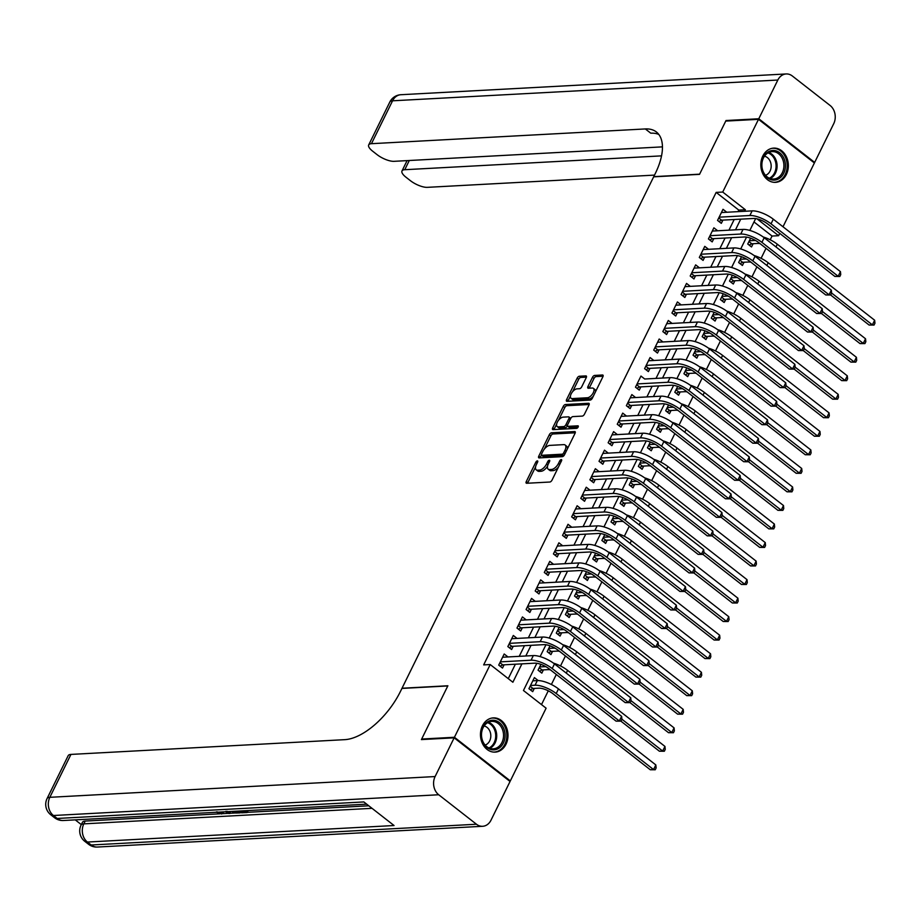 <?xml version="1.0" encoding="UTF-8"?>
<svg xmlns="http://www.w3.org/2000/svg" width="921" height="921" viewBox="0 0 921 921"><rect width="100%" height="100%" fill="white"/><g stroke="black" fill="none" stroke-linecap="round" stroke-linejoin="round"><path stroke-width="1.38" d="M537.334 460.88A1.508 0.737 -52 0 0 535.803 462.204L526.294 481.522A2.153 1.059 -52 0 0 526.248 483.157A2.153 1.059 -52 0 0 526.685 483.272L549.837 482.028A2.153 1.059 -52 0 0 552.013 480.14L561.522 460.822A1.508 0.737 -52 0 0 561.557 459.671A1.508 0.737 -52 0 0 561.257 459.591A1.508 0.737 -52 0 0 559.726 460.914L558.494 463.413A6.908 3.373 -52 0 1 551.518 469.457L549.584 469.56A6.908 3.373 -52 0 1 548.202 469.18A6.908 3.373 -52 0 1 548.329 463.965L549.561 461.467A1.508 0.737 -52 0 0 549.595 460.316A1.508 0.737 -52 0 0 549.296 460.235A1.508 0.737 -52 0 0 547.765 461.559L546.533 464.057A6.908 3.373 -52 0 1 539.556 470.101L537.622 470.205A6.908 3.373 -52 0 1 536.241 469.825A6.908 3.373 -52 0 1 536.367 464.61L537.599 462.1A1.508 0.737 -52 0 0 537.634 460.961A1.508 0.737 -52 0 0 537.334 460.88M786.373 174.437A17.142 13.746 -93.1 0 1 775.517 182.346A17.142 13.746 -93.1 0 1 762.841 173.804A17.142 13.746 -93.1 0 1 762.807 156.029A17.142 13.746 -93.1 0 1 773.675 148.12A17.142 13.746 -93.1 0 1 786.338 156.674A17.142 13.746 -93.1 0 1 786.373 174.437M506.009 744.214A17.142 13.746 -93.1 0 1 495.153 752.123A17.142 13.746 -93.1 0 1 482.477 743.569A17.142 13.746 -93.1 0 1 482.443 725.806A17.142 13.746 -93.1 0 1 493.311 717.885A17.142 13.746 -93.1 0 1 505.986 726.439A17.142 13.746 -93.1 0 1 506.009 744.214M586.24 377.645A2.153 1.059 -52 0 0 586.286 376.01A2.153 1.059 -52 0 0 585.848 375.895L579.355 376.24A2.153 1.059 -52 0 0 577.168 378.128L566.611 399.587A2.153 1.059 -52 0 0 566.565 401.222A2.153 1.059 -52 0 0 567.002 401.337L590.154 400.094A2.153 1.059 -52 0 0 592.341 398.206L602.898 376.747A2.153 1.059 -52 0 0 602.933 375.112A2.153 1.059 -52 0 0 602.507 374.997L594.655 375.423A2.153 1.059 -52 0 0 592.479 377.311L587.955 386.486A2.153 1.059 -52 0 0 587.92 388.121A2.153 1.059 -52 0 0 588.346 388.236L592.238 388.029A5.768 2.821 -52 0 1 593.4 388.351A5.768 2.821 -52 0 1 592.733 393.693A5.768 2.821 -52 0 1 587.448 397.757L572.206 398.586A5.768 2.821 -52 0 1 571.055 398.263A5.768 2.821 -52 0 1 571.711 392.922A5.768 2.821 -52 0 1 576.995 388.846L579.539 388.72A2.153 1.059 -52 0 0 581.715 386.832L586.24 377.645M422.325 739.54L421.668 739.033L447.882 685.765L402.017 688.24L653.668 176.832L699.523 174.357L725.736 121.088L758.501 119.327L814.394 162.971L783 226.773M421.668 739.033L454.433 737.272L490.214 664.548L512.882 682.242L521.919 663.857M738.066 211.634L738.815 210.103L716.158 192.397L483.663 664.893L490.214 664.548M716.158 192.397L722.72 192.052L758.501 119.327M551.518 432.801A2.153 1.059 -52 0 0 549.342 434.689L538.773 456.16A2.153 1.059 -52 0 0 538.739 457.783A2.153 1.059 -52 0 0 539.165 457.91L562.317 456.655A2.153 1.059 -52 0 0 564.504 454.767L575.061 433.307A2.153 1.059 -52 0 0 575.107 431.673A2.153 1.059 -52 0 0 574.669 431.558L551.518 432.801L553.026 433.987A2.153 1.059 -52 0 0 550.85 435.875L544.357 449.068M552.692 427.874L563.249 406.414A2.153 1.059 -52 0 1 565.436 404.526L588.588 403.271A2.153 1.059 -52 0 1 589.026 403.398A2.153 1.059 -52 0 1 588.98 405.021L584.455 414.208A2.153 1.059 -52 0 1 582.279 416.096L572.885 416.603A2.153 1.059 -52 0 0 570.709 418.491L567.704 424.581A2.153 1.059 -52 0 0 567.67 426.216A2.153 1.059 -52 0 0 568.096 426.331L577.881 425.813A1.508 0.737 -52 0 1 578.181 425.893A1.508 0.737 -52 0 1 578.008 427.286A1.508 0.737 -52 0 1 576.627 428.357L553.084 429.623A2.153 1.059 -52 0 1 552.658 429.508A2.153 1.059 -52 0 1 552.692 427.874L554.2 429.048L556.641 424.097M750.615 238.182L747.748 244.007L751.524 246.955L753.125 243.708M741.497 256.717L738.63 262.531L742.407 265.478L744.007 262.243M732.379 275.241L729.513 281.066L733.289 284.013L734.889 280.767M723.261 293.776L720.395 299.59L724.171 302.537L725.771 299.302M714.143 312.3L711.277 318.125L715.053 321.072L716.653 317.826M705.026 330.835L702.159 336.649L705.935 339.596L707.535 336.361M695.908 349.358L693.041 355.184L696.817 358.131L698.417 354.884M686.79 367.893L683.923 373.707L687.699 376.654L689.299 373.419M677.672 386.417L674.805 392.242L678.581 395.19L680.182 391.943M668.554 404.952L665.687 410.766L669.463 413.713L671.064 410.478M659.436 423.476L656.581 429.301L660.357 432.248L661.946 429.002M650.318 441.999L647.463 447.825L651.239 450.772L652.828 447.537M641.2 460.535L638.345 466.36L642.121 469.307L643.71 466.061M632.082 479.058L629.227 484.883L633.003 487.831L634.592 484.596M622.964 497.593L620.109 503.419L623.885 506.366L625.474 503.119M613.847 516.117L610.991 521.942L614.768 524.889L616.356 521.654M604.74 534.652L601.874 540.477L605.65 543.425L607.238 540.178M595.622 553.176L592.756 559.001L596.532 561.948L598.12 558.713M586.504 571.711L583.638 577.525L587.414 580.483L589.003 577.237M577.386 590.234L574.52 596.06L578.296 599.007L579.885 595.772M568.269 608.769L565.402 614.583L569.178 617.542L570.767 614.295M559.151 627.293L556.284 633.118L560.06 636.066L561.66 632.819M550.033 645.828L547.166 651.642L550.942 654.601L552.542 651.354M540.915 664.352L538.048 670.177L541.824 673.124L543.425 669.878M499.93 662.66L502.774 664.893L534.825 663.166A10.983 3.765 26.2 0 1 548.928 668.704L616.068 721.143L619.338 720.97L621.617 716.342L554.477 663.903A16.486 5.641 -153.8 0 0 533.328 655.579L502.601 657.237L507.966 656.938L504.19 653.991L498.722 665.112L502.498 668.059L504.098 664.812M509.048 644.136L511.892 646.358L543.943 644.631A10.983 3.765 26.2 0 1 558.045 650.18L625.186 702.619L628.456 702.435L630.735 697.807L563.594 645.368A16.486 5.641 -153.8 0 0 542.446 637.056L511.708 638.702L517.084 638.414L513.308 635.467L507.839 646.577L511.615 649.535L513.216 646.289M518.155 625.601L521.01 627.834L553.061 626.107A10.983 3.765 26.2 0 1 567.163 631.645L634.304 684.084L637.574 683.912L639.853 679.284L572.712 626.844A16.486 5.641 -153.8 0 0 551.564 618.521L520.826 620.178L526.202 619.879L522.426 616.932L516.957 628.053L520.733 631L522.322 627.765M529.955 601.643L535.32 601.355L531.544 598.408L526.075 609.529L529.851 612.477L531.44 609.23M536.39 588.542L539.245 590.775L571.296 589.049A10.983 3.765 26.2 0 1 585.399 594.586L652.54 647.026L655.81 646.853L658.089 642.225L590.948 589.785A16.486 5.641 -153.8 0 0 569.8 581.462L539.061 583.12L544.438 582.832L540.662 579.873L535.193 590.994L538.969 593.941L540.558 590.706M545.508 570.018L548.363 572.24L580.414 570.513A10.983 3.765 26.2 0 1 594.517 576.062L661.658 628.502L664.927 628.318L667.207 623.69L600.066 571.25A16.486 5.641 -153.8 0 0 578.918 562.938L548.179 564.596L553.556 564.297L549.779 561.35L544.311 572.471L548.087 575.418L549.676 572.171M554.626 551.483L557.481 553.717L589.532 551.99A10.983 3.765 26.2 0 1 603.635 557.527L670.776 609.967L674.045 609.794L676.325 605.166L609.184 552.727A16.486 5.641 -153.8 0 0 588.035 544.403L557.297 546.061L562.673 545.773L558.897 542.814L553.429 553.935L557.205 556.883L558.794 553.648M566.415 527.526L571.791 527.238L568.015 524.291L562.547 535.412L566.323 538.359L567.912 535.113M572.862 514.425L575.717 516.658L607.756 514.931A10.983 3.765 26.2 0 1 621.871 520.469L689.012 572.908L692.281 572.735L694.561 568.107L627.42 515.668A16.486 5.641 -153.8 0 0 606.26 507.344L575.533 509.002L580.909 508.714L577.133 505.756L571.665 516.877L575.441 519.824L577.03 516.589M581.98 495.901L584.835 498.123L616.874 496.396A10.983 3.765 26.2 0 1 630.989 501.945L698.13 554.384L701.399 554.212L703.679 549.572L636.538 497.133A16.486 5.641 -153.8 0 0 615.378 488.821L584.651 490.479L590.027 490.179L586.251 487.232L580.783 498.353L584.559 501.3L586.147 498.054M591.098 477.377L593.953 479.599L625.992 477.872A10.983 3.765 26.2 0 1 640.107 483.421L707.247 535.849L710.517 535.677L712.796 531.049L645.656 478.609A16.486 5.641 -153.8 0 0 624.496 470.286L593.769 471.943L599.145 471.656L595.369 468.697L589.901 479.818L593.677 482.765L595.265 479.53M600.216 458.842L603.071 461.064L635.11 459.337A10.983 3.765 26.2 0 1 649.224 464.886L716.354 517.326L719.635 517.153L721.914 512.513L654.773 460.074A16.486 5.641 -153.8 0 0 633.613 451.762L602.887 453.42L608.263 453.12L604.487 450.173L599.018 461.294L602.795 464.242L604.383 460.995M609.334 440.319L612.189 442.541L644.228 440.814A10.983 3.765 26.2 0 1 658.331 446.363L725.472 498.791L728.753 498.618L731.032 493.99L663.891 441.55A16.486 5.641 -153.8 0 0 642.731 433.227L612.005 434.885L617.381 434.597L613.605 431.638L608.136 442.759L611.912 445.706L613.501 442.471M618.452 421.783L621.307 424.005L653.346 422.279A10.983 3.765 26.2 0 1 667.449 427.828L734.59 480.267L737.871 480.094L740.15 475.455L673.009 423.015A16.486 5.641 -153.8 0 0 651.849 414.703L621.122 416.361L626.499 416.062L622.723 413.115L617.243 424.236L621.019 427.183L622.619 423.936M627.569 403.26L630.425 405.482L662.464 403.755A10.983 3.765 26.2 0 1 676.567 409.304L743.708 461.732L746.989 461.559L749.268 456.931L682.127 404.492A16.486 5.641 -153.8 0 0 660.967 396.168L630.24 397.826L635.617 397.538L631.841 394.579L626.361 405.701L630.137 408.648L631.737 405.413M644.723 379.015L640.958 376.056L635.478 387.177L639.255 390.124L640.855 386.878M645.805 366.201L648.649 368.423L680.7 366.696A10.983 3.765 26.2 0 1 694.802 372.245L761.943 424.673L765.224 424.5L767.504 419.872L700.363 367.433A16.486 5.641 -153.8 0 0 679.203 359.109L648.476 360.767L653.852 360.479L650.076 357.532L644.596 368.642L648.372 371.589L649.973 368.354M662.959 341.956L659.194 338.997L653.714 350.118L657.49 353.065L659.091 349.819M664.041 329.142L666.885 331.364L698.935 329.637A10.983 3.765 26.2 0 1 713.038 335.186L780.179 387.626L783.46 387.442L785.74 382.814L718.599 330.374A16.486 5.641 -153.8 0 0 697.439 322.051L666.712 323.708L672.088 323.421L668.301 320.473L662.832 331.583L666.608 334.53L668.209 331.295M673.159 310.607L676.002 312.829L708.053 311.102A10.983 3.765 26.2 0 1 722.156 316.651L789.297 369.091L792.578 368.918L794.858 364.279L727.717 311.839A16.486 5.641 -153.8 0 0 706.557 303.527L675.83 305.185L681.195 304.886L677.419 301.938L671.95 313.059L675.726 316.007L677.326 312.76M682.277 292.084L685.12 294.306L717.171 292.579A10.983 3.765 26.2 0 1 731.274 298.128L798.415 350.567L801.696 350.383L803.975 345.755L736.835 293.315A16.486 5.641 -153.8 0 0 715.675 284.992L684.948 286.65L690.313 286.362L686.536 283.415L681.068 294.524L684.844 297.471L686.444 294.236M691.395 273.549L694.238 275.77L726.289 274.044A10.983 3.765 26.2 0 1 740.392 279.593L807.533 332.032L810.814 331.859L813.093 327.22L745.952 274.78A16.486 5.641 -153.8 0 0 724.792 266.468L694.066 268.126L699.43 267.827L695.654 264.88L690.186 276.001L693.962 278.948L695.562 275.701M700.513 255.025L703.356 257.247L735.407 255.52A10.983 3.765 26.2 0 1 749.51 261.069L816.651 313.508L819.932 313.324L822.211 308.696L755.07 256.257A16.486 5.641 -153.8 0 0 733.91 247.933L703.183 249.591L708.548 249.303L704.772 246.356L699.304 257.466L703.08 260.413L704.68 257.178M709.63 236.49L712.474 238.712L744.525 236.985A10.983 3.765 26.2 0 1 758.628 242.534L825.769 294.973L829.05 294.801L831.329 290.161L764.188 237.722A16.486 5.641 -153.8 0 0 743.028 229.41L712.301 231.067L717.666 230.768L713.89 227.821L708.422 238.942L712.198 241.889L713.798 238.643M508.265 678.639L515.369 664.214M519.237 656.339L524.486 645.679M528.355 637.816L533.604 627.155M537.473 619.28L542.722 608.62M546.59 600.757L551.84 590.096M555.708 582.222L560.958 571.561M564.826 563.698L570.076 553.037M573.944 545.163L579.194 534.502M583.062 526.639L588.312 515.979M592.18 508.104L597.43 497.444M601.298 489.581L606.548 478.92M610.416 471.045L615.665 460.385M619.534 452.522L624.783 441.861M628.652 433.987L633.901 423.326M637.769 415.463L643.019 404.803M646.887 396.928L652.137 386.267M656.005 378.404L661.243 367.744M665.123 359.869L670.361 349.209M674.241 341.346L679.479 330.685M683.359 322.81L688.597 312.15M692.477 304.287L697.715 293.626M701.595 285.752L706.833 275.103M710.713 267.228L715.951 256.568M719.831 248.693L725.069 238.044M728.948 230.169L734.187 219.509M718.748 217.966L721.592 220.188L753.643 218.461A10.983 3.765 26.2 0 1 767.746 224.01L834.887 276.45L838.168 276.265L840.447 271.637L773.306 219.198A16.486 5.641 -153.8 0 0 752.146 210.874L721.419 212.532L726.784 212.244L723.008 209.297L717.54 220.407L721.316 223.354L722.916 220.119M541.502 704.6L548.283 690.819M551.391 684.499L556.319 674.483M560.509 665.964L565.436 655.948M569.627 647.44L574.554 637.424M578.745 628.905L583.672 618.889M587.863 610.381L592.79 600.365M596.981 591.846L601.908 581.83M606.099 573.323L611.026 563.307M615.216 554.787L620.144 544.772M624.334 536.264L629.262 526.248M633.441 517.729L638.38 507.713M642.559 499.205L647.498 489.189M651.677 480.67L656.604 470.654M660.794 462.146L665.722 452.13M669.912 443.611L674.84 433.595M679.03 425.088L683.958 415.072M688.148 406.552L693.076 396.537M697.266 388.029L702.193 378.013M706.384 369.494L711.311 359.478M715.502 350.97L720.429 340.954M724.62 332.446L729.547 322.431M733.738 313.911L738.665 303.895M742.856 295.388L747.783 285.372M751.973 276.853L756.901 266.837M761.091 258.329L766.019 248.313M770.209 239.794L772.051 236.052L754 221.949M530.139 686.26L532.983 688.482L538.82 688.171A10.983 3.765 26.2 0 1 552.922 693.709L650.272 769.749L653.553 769.565L655.833 764.937L558.483 688.908A16.486 5.641 -153.8 0 0 537.323 680.584L532.81 680.826L538.175 680.538L534.399 677.591L528.93 688.701L532.706 691.659L534.307 688.413M509.394 780.973L510.326 780.916L454.433 737.272M779.742 233.381L778.602 235.695L757.016 218.841M772.051 236.052L778.602 235.695M536.839 663.281L523.45 690.497L546.107 708.191L510.326 780.916M755.657 218.576L749.832 230.434M746.54 237.111L740.714 248.969M737.422 255.635L731.596 267.493M728.304 274.17L722.478 286.028M719.186 292.694L713.361 304.552M710.079 311.229L704.243 323.075M700.962 329.753L695.125 341.61M691.844 348.288L686.007 360.134M682.726 366.811L676.889 378.669M673.608 385.346L667.771 397.193M664.49 403.87L658.653 415.728M655.372 422.405L649.535 434.252M646.254 440.929L640.417 452.787M637.136 459.464L631.299 471.31M628.018 477.987L622.182 489.845M618.9 496.523L613.064 508.369M609.783 515.046L603.946 526.904M600.665 533.581L594.828 545.428M591.547 552.105L585.71 563.963M582.429 570.64L576.592 582.486M573.311 589.164L567.474 601.022M564.193 607.699L558.356 619.545M555.075 626.222L549.238 638.08M545.957 644.758L540.12 656.604M744.617 211.289L745.377 209.746L722.72 192.052M525.799 655.982L531.037 645.333M534.917 637.459L540.155 626.798M544.035 618.924L549.273 608.274M553.141 600.4L558.391 589.739M562.259 581.865L567.509 571.216M571.377 563.341L576.627 552.681M580.495 544.806L585.744 534.157M589.613 526.282L594.862 515.622M598.731 507.747L603.98 497.098M607.848 489.224L613.098 478.563M616.966 470.7L622.216 460.04M626.084 452.165L631.334 441.504M635.202 433.641L640.452 422.981M644.32 415.106L649.57 404.446M653.438 396.583L658.688 385.922M662.556 378.047L667.806 367.387M671.674 359.524L676.923 348.863M680.792 340.989L686.041 330.328M689.91 322.465L695.159 311.805M699.027 303.93L704.266 293.269M708.145 285.406L713.384 274.746M717.263 266.871L722.501 256.211M726.381 248.348L731.619 237.687M735.499 229.813L740.737 219.152M738.815 210.103L745.377 209.746M644.735 379.003L670.085 377.645A16.486 5.641 -153.8 0 1 691.245 385.957L758.386 438.396L758.685 441.378L757.776 443.231L752.825 443.208L756.106 443.036L688.966 390.596A16.486 5.641 -153.8 0 0 667.806 382.273L637.079 383.93M662.97 341.944L657.594 342.232M536.241 469.825L537.749 470.999A6.908 3.373 -52 0 0 539.13 471.379L537.622 470.205M547.558 466.13A6.908 3.373 -52 0 1 541.064 471.276L539.13 471.379M548.202 469.18L549.71 470.366A6.908 3.373 -52 0 0 551.092 470.735L549.584 469.56M558.506 466.947A6.908 3.373 -52 0 1 553.026 470.631L551.092 470.735M535.573 466.924L527.802 482.708A2.153 1.059 -52 0 0 527.595 483.226M575.268 432.789L553.026 433.987M541.421 455.043L540.293 457.334A2.153 1.059 -52 0 0 540.086 457.852M541.56 454.053A1.508 0.737 -52 0 0 541.536 455.204A1.508 0.737 -52 0 0 541.836 455.285L562.155 454.191A1.508 0.737 -52 0 0 563.687 452.867L564.987 450.231A6.908 3.373 -52 0 0 565.114 445.004A6.908 3.373 -52 0 0 563.733 444.636L549.837 445.384A6.908 3.373 -52 0 0 542.86 451.417L541.56 454.053M542.895 456.102A1.508 0.737 -52 0 0 543.045 456.379A1.508 0.737 -52 0 0 543.344 456.459L541.836 455.285M564.32 455.089A1.508 0.737 -52 0 1 563.675 455.365L543.344 456.459M567.301 449.091A6.908 3.373 -52 0 0 566.622 446.19L565.114 445.004M558.54 420.229L564.769 407.589L563.249 406.414M589.187 404.503L566.945 405.701A2.153 1.059 -52 0 0 564.769 407.589M568.959 427.01A2.153 1.059 -52 0 0 569.178 427.402A2.153 1.059 -52 0 0 569.615 427.517L578.135 427.056M563.145 417.132A5.768 2.821 -52 0 0 557.861 421.208A5.768 2.821 -52 0 0 557.205 426.538A5.768 2.821 -52 0 0 558.356 426.86L563.733 426.573A2.153 1.059 -52 0 0 565.908 424.685L568.902 418.595A2.153 1.059 -52 0 0 568.948 416.96A2.153 1.059 -52 0 0 568.51 416.845L563.145 417.132M557.205 426.538L558.713 427.724A5.768 2.821 -52 0 0 559.864 428.035L558.356 426.86M567.451 425.813L567.417 425.859A2.153 1.059 -52 0 1 565.241 427.747L559.864 428.035M570.686 418.548A2.153 1.059 -52 0 0 570.456 418.134L568.948 416.96M571.055 398.263L572.563 399.449A5.768 2.821 -52 0 0 573.725 399.76L572.206 398.586M593.4 396.042A5.768 2.821 -52 0 1 588.968 398.943L573.725 399.76M595.496 391.782A5.768 2.821 -52 0 0 594.908 389.525L593.4 388.351M603.094 376.229L596.163 376.597A2.153 1.059 -52 0 0 593.987 378.485L589.463 387.672A2.153 1.059 -52 0 0 589.267 388.19M570.467 396.018L568.119 400.773A2.153 1.059 -52 0 0 567.923 401.291M586.447 377.126L580.863 377.426A2.153 1.059 -52 0 0 578.676 379.314L572.563 391.759M532.983 688.482L530.312 689.783M655.833 764.937L656.132 767.918L655.222 769.772L653.553 769.565L556.203 693.536A16.486 5.641 -153.8 0 0 535.043 685.224L530.531 685.466M655.222 769.772L650.272 769.749M621.617 716.342L621.917 719.313L621.007 721.166L619.338 720.97L552.197 668.531A16.486 5.641 -153.8 0 0 531.049 660.207L500.322 661.865M502.774 664.893L500.103 666.194M621.007 721.166L616.068 721.143M505.088 735.706A14.84 11.904 -93.1 0 1 492.954 749.878A14.84 11.904 -93.1 0 1 481.269 734.417A14.84 11.904 -93.1 0 1 493.414 720.245A14.84 11.904 -93.1 0 1 505.088 735.706M481.499 734.509A13.734 11.017 86.9 0 0 493.265 748.819A13.734 11.017 86.9 0 0 503.545 735.695A13.734 11.017 86.9 0 0 491.791 721.385A13.734 11.017 86.9 0 0 481.499 734.509M485.137 745.066A9.786 7.84 86.9 0 0 490.812 736.04A9.786 7.84 86.9 0 0 484.112 725.978M493.472 752.089A17.027 13.665 86.9 0 0 494.093 752.077A17.027 13.665 86.9 0 0 506.849 735.798A17.027 13.665 86.9 0 0 492.263 718.058A17.027 13.665 86.9 0 0 491.641 718.104M785.452 165.93A14.84 11.904 -93.1 0 1 773.318 180.102A14.84 11.904 -93.1 0 1 761.632 164.652A14.84 11.904 -93.1 0 1 773.778 150.48A14.84 11.904 -93.1 0 1 785.452 165.93M761.863 164.732A13.734 11.017 86.9 0 0 773.628 179.042A13.734 11.017 86.9 0 0 783.909 165.918A13.734 11.017 86.9 0 0 772.155 151.608A13.734 11.017 86.9 0 0 761.863 164.732M765.501 175.289A9.786 7.84 86.9 0 0 771.176 166.264A9.786 7.84 86.9 0 0 764.476 156.213M773.836 182.312A17.027 13.665 86.9 0 0 774.457 182.3A17.027 13.665 86.9 0 0 787.213 166.033A17.027 13.665 86.9 0 0 772.627 148.281A17.027 13.665 86.9 0 0 772.005 148.339M223.838 811.862L221.731 814.003L216.067 812.103M230.388 811.505L230.043 813.45L228.788 813.519L225.691 811.758M247.358 810.595L247.945 811.044L247.208 812.529L241.67 812.829L240.623 812.011L241.152 810.929M75.246 819.863L81.301 824.606M47.075 798.565A13.182 13.182 0 0 0 50.782 814.786A13.182 6.459 128 0 0 53.43 815.511A13.182 10.58 -93.1 0 1 49.838 797.31A13.182 4.513 -153.8 0 0 47.075 798.565L68.177 755.669A13.182 4.513 26.2 0 1 70.952 754.414L49.838 797.31L435.103 776.553A13.182 10.58 86.9 0 0 438.695 794.754L53.43 815.511L57.206 818.458L363.853 801.938L394.061 825.527L87.414 842.047A13.182 10.58 -93.1 0 1 83.823 823.858A13.182 4.513 -153.8 0 0 81.06 825.112L82.43 822.326A13.182 4.513 26.2 0 1 85.193 821.072L83.823 823.858L372.026 808.327M368.791 805.794L247.3 812.345M241.452 812.656L240.047 812.736M235.385 812.978L230.135 813.266M228.5 813.358L222.882 813.657M219.969 813.819L85.193 821.072M240.105 810.987L240.68 811.436L239.955 812.921L235.741 813.036L231.505 811.447M435.103 776.553L454.157 737.825L421.404 739.586L447.79 685.949L401.924 688.424L400.382 691.567A54.938 26.893 128 0 1 344.822 739.655L70.952 754.414M438.695 794.754L476.456 824.237A13.182 10.58 86.9 0 0 482.639 826.287A13.182 10.58 86.9 0 0 490.997 820.197L510.05 781.48L454.157 737.825M240.623 812.011L245.055 811.769L243.789 810.791M244.905 810.722L247.208 812.529M237.641 811.113L239.955 812.921M232.668 811.389L236.202 812.253L237.802 812.161L236.536 811.171M234.717 812.172L235.166 811.251M236.202 812.253L236.674 811.286M228.535 811.608L230.043 813.45M225.99 811.297L228.373 812.667L227.234 811.332M216.896 811.827L220.741 813.174L221.316 812M220.741 813.174L221.639 812.817L221.431 811.988M222.583 811.931L223.078 813.416M726.657 121.042L726.013 120.536L699.615 174.173L653.76 176.648L655.303 173.493A54.938 26.893 -52 0 0 656.362 131.956A54.938 26.893 -52 0 0 645.333 128.94L371.462 143.688A13.182 4.513 -153.8 0 0 368.688 144.954A13.182 4.513 -153.8 0 0 372.66 151.194L377.115 154.67A13.182 4.513 -153.8 0 0 394.038 161.325L662.452 146.865M758.777 118.763L814.659 162.418L833.724 123.69A13.182 10.58 86.9 0 0 830.12 105.489L792.359 76.006A13.182 10.58 86.9 0 0 786.189 73.956A13.182 10.58 86.9 0 0 777.831 80.035L758.777 118.763L726.013 120.536M814.659 162.418L813.738 162.464M661.543 155.868L404.768 169.706A13.182 4.513 -153.8 0 0 401.993 170.961A13.182 4.513 -153.8 0 0 405.965 177.212L410.421 180.689A13.182 4.513 -153.8 0 0 427.344 187.343L654.509 175.105M658.803 134.443A54.938 26.893 -52 0 0 650.779 133.188L645.333 128.94M539.257 667.725L542.101 669.958L547.937 669.636A10.983 3.765 26.2 0 1 550.355 669.82M542.101 669.958L539.43 671.259M545.969 666.723A16.486 5.641 -153.8 0 0 544.161 666.689L539.648 666.931M620.927 721.166L659.39 751.214L662.671 751.041L621.905 719.209M664.34 751.237L662.671 751.041L664.95 746.413L665.25 749.383L664.34 751.237L659.39 751.214M664.95 746.413L567.601 670.373A16.486 5.641 -153.8 0 0 553.498 663.155M548.375 649.201L551.219 651.423L557.055 651.112A10.983 3.765 26.2 0 1 559.473 651.297M551.219 651.423L548.548 652.724M555.087 648.2A16.486 5.641 -153.8 0 0 553.279 648.165L548.766 648.407M630.045 702.642L668.508 732.69L671.789 732.517L631.023 700.674M673.458 732.713L671.789 732.517L674.068 727.878L674.368 730.86L673.458 732.713L668.508 732.69M674.068 727.878L576.719 651.849A16.486 5.641 -153.8 0 0 562.616 644.631M557.493 630.666L560.336 632.9L566.173 632.577A10.983 3.765 26.2 0 1 568.591 632.762M560.336 632.9L557.666 634.201M564.205 629.665A16.486 5.641 -153.8 0 0 562.397 629.63L557.873 629.872M639.162 684.107L677.626 714.155L680.907 713.982L640.141 682.15M682.576 714.178L680.907 713.982L683.186 709.354L683.486 712.324L682.576 714.178L677.626 714.155M683.186 709.354L585.837 633.314A16.486 5.641 -153.8 0 0 571.734 626.096M566.599 612.143L569.454 614.365L575.291 614.054A10.983 3.765 26.2 0 1 577.709 614.238M569.454 614.365L566.783 615.665M573.323 611.141A16.486 5.641 -153.8 0 0 571.515 611.107L566.991 611.348M648.28 665.584L686.744 695.631L690.025 695.459L649.259 663.615M691.683 695.654L690.025 695.459L692.304 690.819L692.604 693.801L691.683 695.654L686.744 695.631M692.304 690.819L594.954 614.791A16.486 5.641 -153.8 0 0 580.852 607.572M630.735 697.807L631.035 700.789L630.125 702.642L628.456 702.435L561.315 650.007A16.486 5.641 -153.8 0 0 540.167 641.684L509.44 643.342M511.892 646.358L509.221 647.659M630.125 702.642L625.186 702.619M639.853 679.284L640.153 682.254L639.243 684.107L637.574 683.912L570.433 631.472A16.486 5.641 -153.8 0 0 549.284 623.16L518.546 624.806M521.01 627.834L518.339 629.135M639.243 684.107L634.304 684.084M527.273 607.077L530.128 609.299L562.178 607.572A10.983 3.765 26.2 0 1 576.281 613.121L643.422 665.561L646.692 665.376L579.551 612.949A16.486 5.641 -153.8 0 0 558.402 604.625L527.664 606.283M648.971 660.748L649.27 663.73L648.361 665.584L646.692 665.376L648.971 660.748L581.83 608.309A16.486 5.641 -153.8 0 0 560.682 599.997L529.943 601.643M530.128 609.299L527.457 610.6M648.361 665.584L643.422 665.561M658.089 642.225L658.388 645.195L657.479 647.049L655.81 646.853L588.669 594.413A16.486 5.641 -153.8 0 0 567.52 586.101L536.782 587.748M539.245 590.775L536.575 592.076M657.479 647.049L652.54 647.026M575.717 593.608L578.572 595.841L584.409 595.519A10.983 3.765 26.2 0 1 586.827 595.703M578.572 595.841L575.901 597.142M582.44 592.606A16.486 5.641 -153.8 0 0 580.633 592.571L576.109 592.813M657.398 647.049L695.862 677.096L699.143 676.923L658.377 645.091M700.8 677.119L699.143 676.923L701.422 672.295L701.721 675.266L700.8 677.119L695.862 677.096M701.422 672.295L604.072 596.255A16.486 5.641 -153.8 0 0 589.97 589.037M667.207 623.69L667.506 626.671L666.597 628.525L664.927 628.318L597.787 575.89A16.486 5.641 -153.8 0 0 576.638 567.566L545.9 569.224M548.363 572.24L545.692 573.541M666.597 628.525L661.658 628.502M584.835 575.084L587.69 577.306L593.527 576.995A10.983 3.765 26.2 0 1 595.945 577.179M587.69 577.306L585.019 578.607M591.558 574.082A16.486 5.641 -153.8 0 0 589.751 574.048L585.226 574.29M666.516 628.525L704.979 658.573L708.261 658.4L667.495 626.556M709.918 658.596L708.261 658.4L710.54 653.76L710.839 656.742L709.918 658.596L704.979 658.573M710.54 653.76L613.19 577.732A16.486 5.641 -153.8 0 0 599.087 570.513M676.325 605.166L676.624 608.136L675.715 609.99L674.045 609.794L606.904 557.355A16.486 5.641 -153.8 0 0 585.756 549.043L555.018 550.689M557.481 553.717L554.81 555.018M675.715 609.99L670.776 609.967M593.953 556.549L596.808 558.782L602.645 558.46A10.983 3.765 26.2 0 1 605.062 558.644M596.808 558.782L594.137 560.083M600.676 555.547A16.486 5.641 -153.8 0 0 598.869 555.513L594.344 555.754M675.634 609.99L714.097 640.037L717.378 639.865L676.613 608.033M719.036 640.06L717.378 639.865L719.658 635.237L719.957 638.207L719.036 640.06L714.097 640.037M719.658 635.237L622.308 559.197A16.486 5.641 -153.8 0 0 608.205 551.978M563.744 532.96L566.599 535.182L598.65 533.455A10.983 3.765 26.2 0 1 612.753 539.004L679.894 591.443L683.163 591.27L616.022 538.831A16.486 5.641 -153.8 0 0 594.874 530.508L564.136 532.165M685.443 586.631L685.742 589.613L684.833 591.466L683.163 591.27L685.443 586.631L618.302 534.192A16.486 5.641 -153.8 0 0 597.153 525.879L566.415 527.537M566.599 535.182L563.928 536.483M684.833 591.466L679.894 591.443M603.071 538.025L605.926 540.247L611.763 539.936A10.983 3.765 26.2 0 1 614.18 540.12M605.926 540.247L603.255 541.548M609.794 537.024A16.486 5.641 -153.8 0 0 607.987 536.989L603.462 537.231M684.752 591.466L723.215 621.514L726.496 621.341L685.731 589.498M728.154 621.537L726.496 621.341L728.776 616.702L729.075 619.683L728.154 621.537L723.215 621.514M728.776 616.702L631.426 540.673A16.486 5.641 -153.8 0 0 617.323 533.455M694.561 568.107L694.86 571.078L693.95 572.931L692.281 572.735L625.14 520.296A16.486 5.641 -153.8 0 0 603.98 511.984L573.253 513.63M575.717 516.658L573.046 517.959M693.95 572.931L689.012 572.908M612.189 519.49L615.044 521.723L620.881 521.401A10.983 3.765 26.2 0 1 623.298 521.585M615.044 521.723L612.373 523.024M618.912 518.488A16.486 5.641 -153.8 0 0 617.105 518.454L612.58 518.696M693.87 572.943L732.333 602.979L735.614 602.806L694.848 570.974M737.272 603.002L735.614 602.806L737.894 598.178L738.193 601.148L737.272 603.002L732.333 602.979M737.894 598.178L640.544 522.138A16.486 5.641 -153.8 0 0 626.441 514.92M703.679 549.572L703.978 552.554L703.068 554.407L701.399 554.212L634.258 501.772A16.486 5.641 -153.8 0 0 613.098 493.449L582.371 495.107M584.835 498.123L582.164 499.424M703.068 554.407L698.13 554.384M621.307 500.966L624.162 503.188L629.999 502.878A10.983 3.765 26.2 0 1 632.416 503.062M624.162 503.188L621.491 504.489M628.03 499.965A16.486 5.641 -153.8 0 0 626.222 499.93L621.698 500.172M702.976 554.407L741.451 584.455L744.732 584.282L703.966 552.439M746.39 584.478L744.732 584.282L747.012 579.643L747.299 582.625L746.39 584.478L741.451 584.455M747.012 579.643L649.662 503.614A16.486 5.641 -153.8 0 0 635.559 496.396M712.796 531.049L713.096 534.019L712.186 535.872L710.517 535.677L643.376 483.237A16.486 5.641 -153.8 0 0 622.216 474.925L591.489 476.571M593.953 479.599L591.282 480.9M712.186 535.872L707.247 535.849M630.425 482.431L633.28 484.665L639.116 484.342A10.983 3.765 26.2 0 1 641.534 484.527M633.28 484.665L630.609 485.966M637.148 481.43A16.486 5.641 -153.8 0 0 635.34 481.395L630.816 481.637M712.094 535.884L750.569 565.92L753.85 565.747L713.084 533.915M755.508 565.943L753.85 565.747L756.129 561.119L756.417 564.089L755.508 565.943L750.569 565.92M756.129 561.119L658.78 485.079A16.486 5.641 -153.8 0 0 644.677 477.861M721.914 512.513L722.214 515.495L721.304 517.349L719.635 517.153L652.494 464.714A16.486 5.641 -153.8 0 0 631.334 456.39L600.607 458.048M603.071 461.064L600.4 462.365M721.304 517.349L716.354 517.326M639.542 463.908L642.398 466.13L648.234 465.819A10.983 3.765 26.2 0 1 650.64 466.003M642.398 466.13L639.727 467.431M646.266 462.906A16.486 5.641 -153.8 0 0 644.458 462.872L639.934 463.113M721.212 517.349L759.687 547.396L762.968 547.224L722.202 515.38M764.626 547.419L762.968 547.224L765.247 542.584L765.535 545.566L764.626 547.419L759.687 547.396M765.247 542.584L667.898 466.556A16.486 5.641 -153.8 0 0 653.783 459.337M731.032 493.99L731.332 496.96L730.422 498.814L728.753 498.618L661.612 446.178A16.486 5.641 -153.8 0 0 640.452 437.866L609.725 439.513M612.189 442.541L609.518 443.841M730.422 498.814L725.472 498.791M648.66 445.384L651.515 447.606L657.352 447.284A10.983 3.765 26.2 0 1 659.758 447.468M651.515 447.606L648.845 448.907M655.384 444.371A16.486 5.641 -153.8 0 0 653.576 444.336L649.052 444.578M730.33 498.825L768.805 528.861L772.086 528.689L731.32 496.856M773.744 528.884L772.086 528.689L774.365 524.061L774.653 527.031L773.744 528.884L768.805 528.861M774.365 524.061L677.016 448.02A16.486 5.641 -153.8 0 0 662.901 440.802M740.15 475.455L740.449 478.436L739.54 480.29L737.871 480.094L670.73 427.655A16.486 5.641 -153.8 0 0 649.57 419.331L618.843 420.989M621.307 424.005L618.636 425.318M739.54 480.29L734.59 480.267M657.778 426.849L660.633 429.071L666.47 428.76A10.983 3.765 26.2 0 1 668.876 428.944M660.633 429.071L657.962 430.372M664.502 425.847A16.486 5.641 -153.8 0 0 662.694 425.813L658.17 426.055M739.448 480.29L777.923 510.338L781.204 510.165L740.438 478.321M782.862 510.361L781.204 510.165L783.483 505.525L783.771 508.507L782.862 510.361L777.923 510.338M783.483 505.525L686.133 429.497A16.486 5.641 -153.8 0 0 672.019 422.279M749.268 456.931L749.567 459.901L748.658 461.755L746.989 461.559L679.848 409.12A16.486 5.641 -153.8 0 0 658.688 400.808L627.961 402.465M630.425 405.482L627.754 406.783M748.658 461.755L743.708 461.732M666.896 408.325L669.751 410.547L675.588 410.225A10.983 3.765 26.2 0 1 677.994 410.409M669.751 410.547L667.08 411.848M673.619 407.312A16.486 5.641 -153.8 0 0 671.812 407.278L667.288 407.519M748.566 461.766L787.041 491.814L790.322 491.63L749.556 459.798M791.979 491.826L790.322 491.63L792.601 487.002L792.889 489.972L791.979 491.826L787.041 491.814M792.601 487.002L695.24 410.962A16.486 5.641 -153.8 0 0 681.137 403.755M636.687 384.725L639.531 386.947L671.582 385.22A10.983 3.765 26.2 0 1 685.685 390.769L752.825 443.208M639.531 386.947L636.872 388.259M757.776 443.231L756.106 443.036L758.386 438.396M676.014 389.79L678.869 392.012L684.706 391.701A10.983 3.765 26.2 0 1 687.112 391.886M678.869 392.012L676.198 393.313M682.737 388.789A16.486 5.641 -153.8 0 0 680.93 388.754L676.405 388.996M757.684 443.231L796.158 473.279L799.428 473.106L758.674 441.263M801.097 473.302L799.428 473.106L801.707 468.467L802.007 471.448L801.097 473.302L796.158 473.279M801.707 468.467L704.358 392.438A16.486 5.641 -153.8 0 0 690.255 385.22M767.504 419.872L767.803 422.843L766.882 424.696L765.224 424.5L698.083 372.061A16.486 5.641 -153.8 0 0 676.923 363.749L646.197 365.407M648.649 368.423L645.989 369.724M766.882 424.696L761.943 424.673M685.132 371.267L687.975 373.489L693.824 373.178A10.983 3.765 26.2 0 1 696.23 373.35M687.975 373.489L685.316 374.789M691.855 370.265A16.486 5.641 -153.8 0 0 690.048 370.219L685.523 370.461M766.802 424.708L805.276 454.755L808.546 454.571L767.792 422.739M810.215 454.767L808.546 454.571L810.825 449.943L811.125 452.913L810.215 454.767L805.276 454.755M810.825 449.943L713.476 373.914A16.486 5.641 -153.8 0 0 699.373 366.696M654.923 347.666L657.767 349.888L689.817 348.161A10.983 3.765 26.2 0 1 703.92 353.71L771.061 406.149L774.342 405.977L707.201 353.537A16.486 5.641 -153.8 0 0 686.041 345.214L655.315 346.872M776.622 401.337L776.921 404.319L776 406.173L774.342 405.977L776.622 401.337L709.481 348.898A16.486 5.641 -153.8 0 0 688.321 340.586L657.594 342.244M657.767 349.888L655.107 351.2M776 406.173L771.061 406.149M694.25 352.731L697.093 354.953L702.942 354.643A10.983 3.765 26.2 0 1 705.348 354.827M697.093 354.953L694.434 356.266M700.973 351.73A16.486 5.641 -153.8 0 0 699.166 351.695L694.641 351.937M775.919 406.173L814.394 436.22L817.664 436.047L776.91 404.204M819.333 436.243L817.664 436.047L819.943 431.408L820.243 434.39L819.333 436.243L814.394 436.22M819.943 431.408L722.594 355.379A16.486 5.641 -153.8 0 0 708.491 348.161M785.74 382.814L786.039 385.784L785.118 387.637L783.46 387.442L716.319 335.002A16.486 5.641 -153.8 0 0 695.159 326.69L664.432 328.348M666.885 331.364L664.214 332.665M785.118 387.637L780.179 387.626M703.368 334.208L706.211 336.43L712.06 336.119A10.983 3.765 26.2 0 1 714.466 336.292M706.211 336.43L703.552 337.731M710.091 333.206A16.486 5.641 -153.8 0 0 708.284 333.16L703.759 333.414M785.037 387.649L823.512 417.697L826.782 417.512L786.027 385.68M828.451 417.708L826.782 417.512L829.061 412.884L829.361 415.855L828.451 417.708L823.512 417.697M829.061 412.884L731.711 336.856A16.486 5.641 -153.8 0 0 717.609 329.637M794.858 364.279L795.157 367.26L794.236 369.114L792.578 368.918L725.437 316.479A16.486 5.641 -153.8 0 0 704.277 308.155L673.55 309.813M676.002 312.829L673.332 314.142M794.236 369.114L789.297 369.091M712.486 315.673L715.329 317.895L721.178 317.584A10.983 3.765 26.2 0 1 723.584 317.768M715.329 317.895L712.658 319.207M719.209 314.671A16.486 5.641 -153.8 0 0 717.401 314.637L712.877 314.878M794.155 369.114L832.63 399.161L835.9 398.989L795.145 367.145M837.569 399.184L835.9 398.989L838.179 394.349L838.478 397.331L837.569 399.184L832.63 399.161M838.179 394.349L740.829 318.321A16.486 5.641 -153.8 0 0 726.727 311.102M803.975 345.755L804.275 348.725L803.354 350.579L801.696 350.383L734.555 297.944A16.486 5.641 -153.8 0 0 713.395 289.631L682.668 291.289M685.12 294.306L682.449 295.606M803.354 350.579L798.415 350.567M721.604 297.149L724.447 299.371L730.295 299.06A10.983 3.765 26.2 0 1 732.702 299.233M724.447 299.371L721.776 300.672M728.327 296.148A16.486 5.641 -153.8 0 0 726.519 296.101L721.995 296.355M803.273 350.59L841.748 380.638L845.018 380.454L804.263 348.622M846.687 380.649L845.018 380.454L847.297 375.826L847.596 378.796L846.687 380.649L841.748 380.638M847.297 375.826L749.947 299.797A16.486 5.641 -153.8 0 0 735.844 292.579M813.093 327.22L813.393 330.202L812.472 332.055L810.814 331.859L743.673 279.42A16.486 5.641 -153.8 0 0 722.513 271.096L691.786 272.754M694.238 275.77L691.567 277.083M812.472 332.055L807.533 332.032M730.721 278.614L733.565 280.836L739.413 280.525A10.983 3.765 26.2 0 1 741.819 280.709M733.565 280.836L730.894 282.148M737.445 277.612A16.486 5.641 -153.8 0 0 735.637 277.578L731.113 277.82M812.391 332.055L850.866 362.103L854.135 361.93L813.381 330.086M855.805 362.126L854.135 361.93L856.415 357.29L856.714 360.272L855.805 362.126L850.866 362.103M856.415 357.29L759.065 281.262A16.486 5.641 -153.8 0 0 744.962 274.044M822.211 308.696L822.499 311.666L821.59 313.52L819.932 313.324L752.791 260.885A16.486 5.641 -153.8 0 0 731.631 252.573L700.904 254.231M703.356 257.247L700.685 258.548M821.59 313.52L816.651 313.508M739.839 260.09L742.683 262.312L748.531 262.001A10.983 3.765 26.2 0 1 750.937 262.174M742.683 262.312L740.012 263.613M746.563 259.089A16.486 5.641 -153.8 0 0 744.744 259.043L740.231 259.296M821.509 313.531L859.984 343.579L863.253 343.395L822.499 311.563M864.923 343.591L863.253 343.395L865.533 338.767L865.832 341.737L864.923 343.591L859.984 343.579M865.533 338.767L768.183 262.738A16.486 5.641 -153.8 0 0 754.08 255.52M831.329 290.161L831.617 293.143L830.707 294.996L829.05 294.801L761.909 242.361A16.486 5.641 -153.8 0 0 740.749 234.038L710.022 235.695M712.474 238.712L709.803 240.024M830.707 294.996L825.769 294.973M748.957 241.555L751.801 243.777L757.638 243.466A10.983 3.765 26.2 0 1 760.055 243.651M751.801 243.777L749.13 245.09M755.681 240.554A16.486 5.641 -153.8 0 0 753.862 240.519L749.349 240.761M830.627 294.996L869.102 325.044L872.371 324.871L831.605 293.028M874.041 325.067L872.371 324.871L874.651 320.232L874.95 323.213L874.041 325.067L869.102 325.044M874.651 320.232L777.301 244.203A16.486 5.641 -153.8 0 0 763.198 236.985M840.447 271.637L840.735 274.608L839.825 276.461L838.168 276.265L771.027 223.826A16.486 5.641 -153.8 0 0 749.867 215.514L719.14 217.172M721.592 220.188L718.921 221.489M839.825 276.461L834.887 276.45M537.07 463.194L535.803 462.204M560.993 461.905L559.726 460.914M549.031 462.549L547.765 461.559M541.064 471.276L539.556 470.101M547.857 465.093L546.533 464.057M553.026 470.631L551.518 469.457M559.761 464.403L558.494 463.413M527.802 482.708L526.294 481.522M575.326 432.064L574.669 431.558M540.293 457.334L538.773 456.16M550.85 435.875L549.342 434.689M563.675 455.365L562.155 454.191M564.953 453.857L563.687 452.867M566.254 451.221L564.987 450.231M566.945 405.701L565.436 404.526M589.244 403.789L588.588 403.271M569.615 427.517L568.096 426.331M565.241 427.747L563.733 426.573M567.417 425.859L565.908 424.685M570.168 419.585L568.902 418.595M588.968 398.943L587.448 397.757M589.463 387.672L587.955 386.486M593.987 378.485L592.479 377.311M596.163 376.597L594.655 375.423M603.163 375.503L602.507 374.997M568.119 400.773L566.611 399.587M578.676 379.314L577.168 378.128M580.863 377.426L579.355 376.24M586.504 376.401L585.848 375.895M535.043 685.224L537.323 680.584M556.203 693.536L558.483 688.908M531.049 660.207L533.328 655.579M552.197 668.531L554.477 663.903M488.406 722.248A13.734 11.017 -93.1 0 1 496.718 736.063A13.734 11.017 -93.1 0 1 489.811 748.324M488.947 747.979A13.285 10.661 86.9 0 0 495.717 736.075A13.285 10.661 86.9 0 0 487.589 722.686M768.77 152.472A13.734 11.017 -93.1 0 1 777.082 166.287A13.734 11.017 -93.1 0 1 770.175 178.547M769.311 178.202A13.285 10.661 86.9 0 0 776.081 166.31A13.285 10.661 86.9 0 0 767.953 152.909M81.06 825.112A13.182 13.182 0 0 0 84.778 841.322A13.182 6.459 128 0 0 87.414 842.047L91.191 844.994L476.456 824.237M97.373 847.044A13.182 10.58 -93.1 0 1 91.191 844.994A13.182 6.459 -52 0 1 88.554 844.269A13.182 13.182 0 0 0 97.373 847.044L482.639 826.287M63.388 820.507A13.182 10.58 -93.1 0 1 57.206 818.458A13.182 6.459 -52 0 1 54.558 817.733A13.182 13.182 0 0 0 63.388 820.507L366.696 804.16M777.831 80.035L392.565 100.803L371.462 143.688M409.292 160.507L404.768 169.706M392.565 100.803A13.182 10.58 -93.1 0 1 400.923 94.713A13.182 13.182 0 0 0 389.802 102.058A13.182 4.513 26.2 0 1 392.565 100.803M544.161 666.689L544.53 665.941M566.265 673.101L567.601 670.373M553.279 648.165L553.648 647.405M575.383 654.566L576.719 651.849M562.397 629.63L562.766 628.882M584.501 636.043L585.837 633.314M571.515 611.107L571.883 610.347M593.619 617.507L594.954 614.791M540.167 641.684L542.446 637.056M561.315 650.007L563.594 645.368M549.284 623.16L551.564 618.521M570.433 631.472L572.712 626.844M558.402 604.625L560.682 599.997M579.551 612.949L581.83 608.309M567.52 586.101L569.8 581.462M588.669 594.413L590.948 589.785M580.633 592.571L581.001 591.823M602.725 598.984L604.072 596.255M576.638 567.566L578.918 562.938M597.787 575.89L600.066 571.25M589.751 574.048L590.119 573.288M611.843 580.449L613.19 577.732M585.756 549.043L588.035 544.403M606.904 557.355L609.184 552.727M598.869 555.513L599.237 554.764M620.961 561.925L622.308 559.197M594.874 530.508L597.153 525.879M616.022 538.831L618.302 534.192M607.987 536.989L608.355 536.229M630.079 543.39L631.426 540.673M603.98 511.984L606.26 507.344M625.14 520.296L627.42 515.668M617.105 518.454L617.473 517.706M639.197 524.866L640.544 522.138M613.098 493.449L615.378 488.821M634.258 501.772L636.538 497.133M626.222 499.93L626.591 499.17M648.315 506.331L649.662 503.614M622.216 474.925L624.496 470.286M643.376 483.237L645.656 478.609M635.34 481.395L635.709 480.647M657.433 487.808L658.78 485.079M631.334 456.39L633.613 451.762M652.494 464.714L654.773 460.074M644.458 462.872L644.827 462.112M666.551 469.273L667.898 466.556M640.452 437.866L642.731 433.227M661.612 446.178L663.891 441.55M653.576 444.336L653.945 443.588M675.669 450.749L677.016 448.02M649.57 419.331L651.849 414.703M670.73 427.655L673.009 423.015M662.694 425.813L663.062 425.065M684.787 432.214L686.133 429.497M658.688 400.808L660.967 396.168M679.848 409.12L682.127 404.492M671.812 407.278L672.18 406.529M693.904 413.69L695.24 410.962M667.806 382.273L670.085 377.645M688.966 390.596L691.245 385.957M680.93 388.754L681.298 388.006M703.022 395.155L704.358 392.438M676.923 363.749L679.203 359.109M698.083 372.061L700.363 367.433M690.048 370.219L690.416 369.471M712.14 376.631L713.476 373.914M686.041 345.214L688.321 340.586M707.201 353.537L709.481 348.898M699.166 351.695L699.534 350.947M721.258 358.096L722.594 355.379M695.159 326.69L697.439 322.051M716.319 335.002L718.599 330.374M708.284 333.16L708.652 332.412M730.376 339.573L731.711 336.856M704.277 308.155L706.557 303.527M725.437 316.479L727.717 311.839M717.401 314.637L717.77 313.888M739.494 321.049L740.829 318.321M713.395 289.631L715.675 284.992M734.555 297.944L736.835 293.315M726.519 296.101L726.888 295.353M748.612 302.514L749.947 299.797M722.513 271.096L724.792 266.468M743.673 279.42L745.952 274.78M735.637 277.578L736.006 276.83M757.73 283.99L759.065 281.262M731.631 252.573L733.91 247.933M752.791 260.885L755.07 256.257M744.744 259.043L745.124 258.294M766.848 265.455L768.183 262.738M740.749 234.038L743.028 229.41M761.909 242.361L764.188 237.722M753.862 240.519L754.241 239.771M775.966 246.932L777.301 244.203M749.867 215.514L752.146 210.874M771.027 223.826L773.306 219.198M543.045 456.379L541.536 455.204M569.178 427.402L567.67 426.216M84.778 841.322L88.554 844.269M50.782 814.786L54.558 817.733M407.082 160.622L401.993 170.961M786.189 73.956L400.923 94.713M389.802 102.058L368.688 144.954"/></g></svg>
